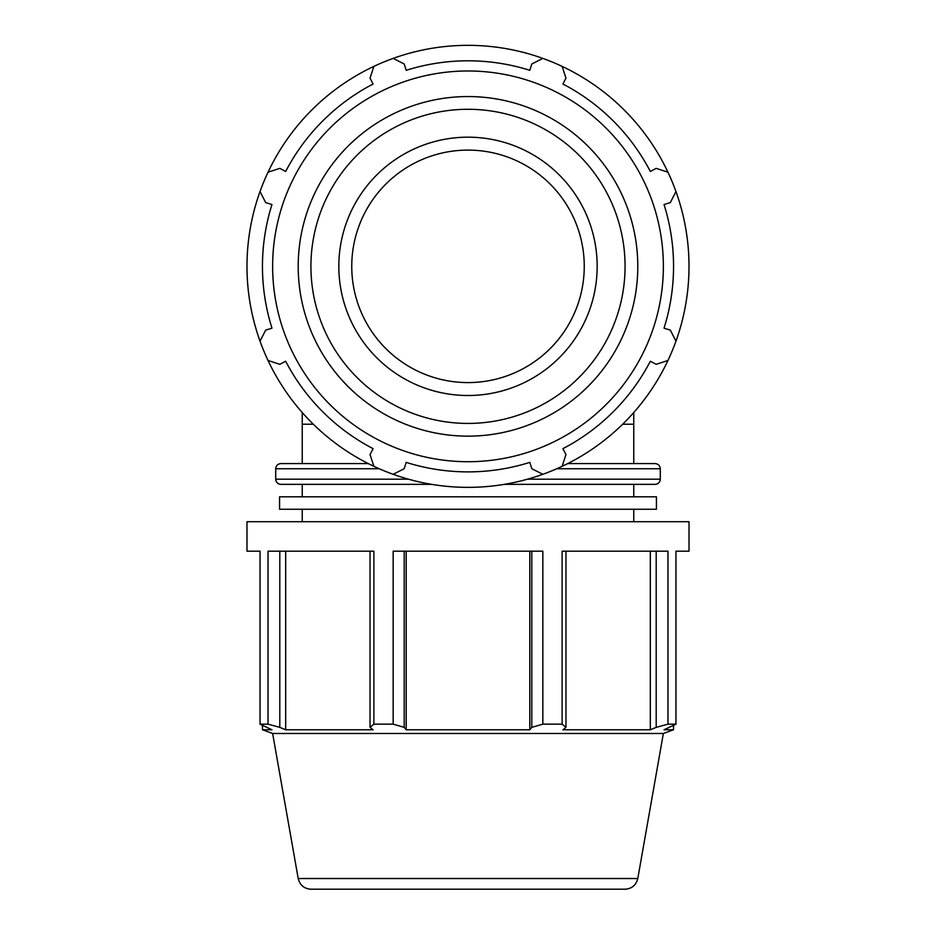 <?xml version="1.0" encoding="UTF-8"?>
<svg xmlns="http://www.w3.org/2000/svg" width="936" height="936" viewBox="0 0 936 936"><rect width="100%" height="100%" fill="white"/><g stroke="black" fill="none" stroke-linecap="round" stroke-linejoin="round"><path stroke-width="1.4" d="M542.833 551.187L393.167 551.187L393.167 724.148L373.873 724.148L373.873 551.187L268.035 551.187L268.035 724.148L260.044 724.148L260.044 551.187L246.987 551.187L246.987 521.715L689.013 521.715L689.013 551.187L675.956 551.187L675.956 724.148L667.965 724.148L667.965 551.187L562.126 551.187L562.126 724.148L542.833 724.148L542.833 551.187M262.454 725.552L262.454 729.787L271.966 729.787L260.044 724.148M268.035 172.212A221.013 221.013 0 0 0 562.126 466.315A221.013 221.013 0 0 0 542.833 58.395A221.013 221.013 0 0 0 268.035 172.212L279.805 168.375L285.679 171.44A205.546 205.546 0 0 1 373.09 84.029L370.036 78.144L373.873 66.386M260.044 341.184L265.649 330.151L271.966 328.15A205.546 205.546 0 0 1 271.966 204.539L265.649 202.55L260.044 191.517M373.873 466.315L370.036 454.545L373.09 448.66A205.546 205.546 0 0 1 285.679 361.261L279.805 364.315L268.035 360.477M542.833 474.306L531.8 468.702L529.811 462.372A205.546 205.546 0 0 1 406.189 462.372L404.2 468.702L393.167 474.306M667.965 360.477L656.194 364.315L650.321 361.261A205.546 205.546 0 0 1 562.91 448.66L565.964 454.545L562.126 466.315M584.251 266.351A116.251 116.251 0 0 1 468 382.59A116.251 116.251 0 0 1 351.749 266.351A116.251 116.251 0 0 1 468 150.099A116.251 116.251 0 0 1 584.251 266.351M675.956 724.148L664.033 729.787L673.546 729.787L663.367 733.485L272.633 733.485L262.454 729.787M656.194 551.187L656.194 727.366L667.965 724.148M562.126 724.148L565.964 727.366L565.964 551.187M531.8 551.187L531.8 727.366L542.833 724.148M393.167 724.148L404.2 727.366L404.2 551.187M370.036 551.187L370.036 727.366L373.873 724.148M268.035 724.148L279.805 727.366L279.805 551.187M656.194 727.366L650.321 729.787L562.91 729.787L565.964 727.366M531.8 727.366L529.811 729.787L406.189 729.787L404.2 727.366M370.036 727.366L373.09 729.787L285.679 729.787L279.805 727.366M285.679 551.187L285.679 729.787M406.189 551.187L406.189 729.787M408.424 479.185L275.722 479.185C276.026 482.321 277.746 484.041 280.882 484.345L431.625 484.345M504.375 484.345L655.118 484.345C658.254 484.041 659.974 482.321 660.278 479.185L527.576 479.185M622.674 424.219L633.754 424.219L633.754 463.589L655.118 463.589L567.719 463.589M368.281 463.589L280.882 463.589L302.246 463.589L302.246 412.53M529.811 551.187L529.811 729.787M650.321 551.187L650.321 729.787M310.928 889.2L625.072 889.2C631.894 888.709 636.129 885.152 637.79 878.53L298.21 878.53C299.871 885.152 304.106 888.709 310.928 889.2M656.44 496.805L279.56 496.805L279.56 509.266L656.44 509.266L656.44 496.805M675.956 341.184L670.351 330.151L664.033 328.15A205.546 205.546 0 0 0 664.033 204.539L670.351 202.55L675.956 191.517M667.965 172.212L656.194 168.375L650.321 171.44A205.546 205.546 0 0 0 562.91 84.029L565.964 78.144L562.126 66.386M542.833 58.395L531.8 63.999L529.811 70.317A205.546 205.546 0 0 0 406.189 70.317L404.2 63.999L393.167 58.395M468 461.717A195.367 195.367 0 0 0 637.194 168.667A195.367 195.367 0 0 0 298.806 168.667A195.367 195.367 0 0 0 468 461.717M468 395.507A129.168 129.168 0 0 0 579.864 201.766A129.168 129.168 0 0 0 356.136 201.766A129.168 129.168 0 0 0 468 395.507M313.326 424.219L302.246 424.219M275.722 479.185L275.722 468.749L379.232 468.749M556.768 468.749L660.278 468.749L660.278 479.185M468 436.141A169.79 169.79 0 0 0 615.046 181.455A169.79 169.79 0 0 0 320.954 181.455A169.79 169.79 0 0 0 468 436.141M468 423.423A157.072 157.072 0 0 1 331.976 187.808A157.072 157.072 0 0 1 604.024 187.808A157.072 157.072 0 0 1 468 423.423M633.754 424.219L633.754 412.53M275.722 468.749C276.026 465.613 277.746 463.893 280.882 463.589M660.278 468.749C659.974 465.613 658.254 463.893 655.118 463.589M673.546 725.552L673.546 729.787M637.79 878.53L663.367 733.485M298.21 878.53L272.633 733.485M302.246 509.266L302.246 521.715M633.754 509.266L633.754 521.715M302.246 484.345L302.246 496.805M633.754 484.345L633.754 496.805"/></g></svg>
